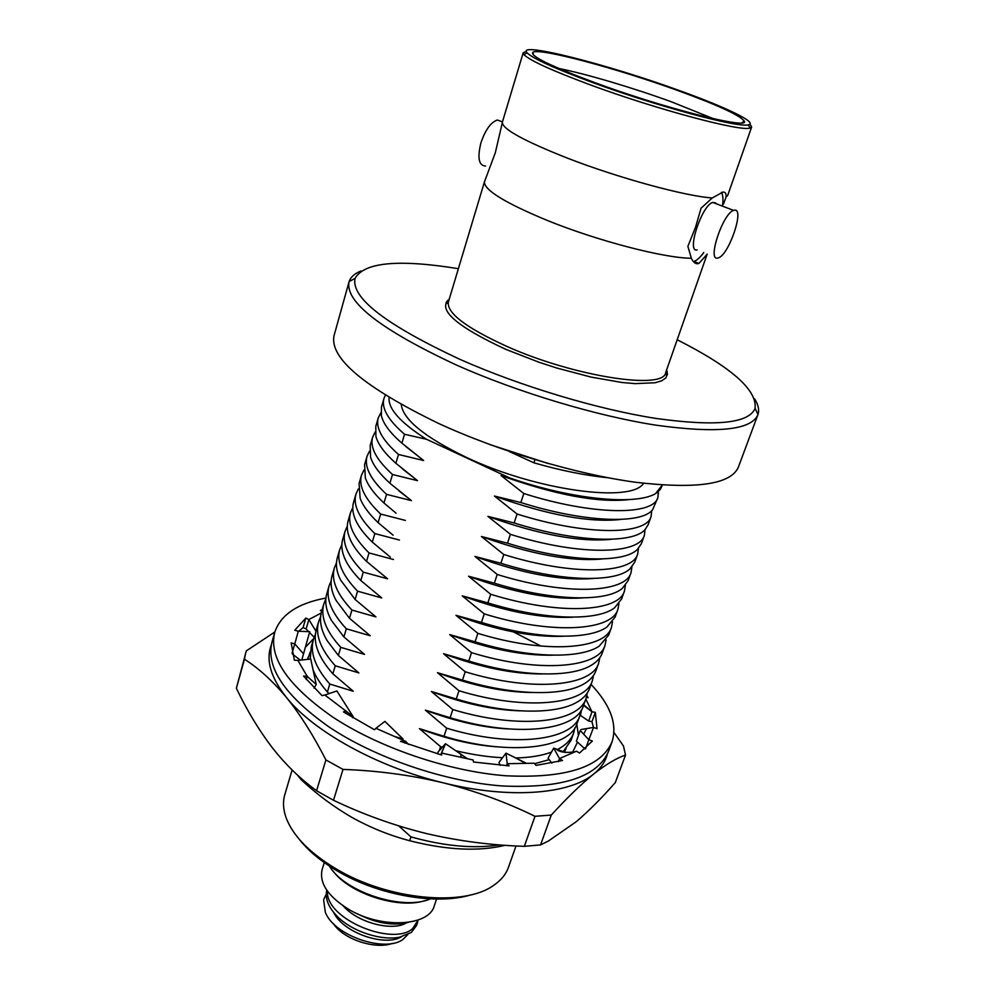 <?xml version="1.0" encoding="UTF-8"?>
<svg xmlns="http://www.w3.org/2000/svg" width="995" height="995" viewBox="0 0 995 995"><rect width="100%" height="100%" fill="white"/><g stroke="black" fill="none" stroke-linecap="round" stroke-linejoin="round"><path stroke-width="1.49" d="M484.913 180.829L484.441 181.886C484.13 190.082 505.149 202.968 547.536 220.542C597.771 240.952 664.411 258.215 691.351 258.24L687.868 246.35L695.53 227.246L701.04 208.229L712.271 197.955C685.58 196.276 618.355 177.956 567.237 158.068C523.718 140.83 502.089 128.902 502.338 122.273L523.208 52.747L526.318 51.429M707.122 254.235L698.888 263.439C695.94 264.434 693.428 262.705 691.351 258.24M367.043 456.257L364.605 464.578L365.314 477.787C367.864 485.361 374.083 493.769 383.971 503.01L386.558 494.366C370.55 479.453 364.046 466.754 367.043 456.257L369.506 451.133M468.135 742.394L469.578 743.178M505.186 845.302C478.67 851.683 446.83 850.165 409.691 840.738C389.804 835.501 370.662 827.79 352.267 817.616C333.872 806.97 316.845 794.333 301.162 779.682L297.405 775.005M292.12 769.993L284.806 794.657C282.692 801.808 283.165 809.594 286.212 818.039C293.239 836.248 310.03 853.287 336.571 869.132C388.174 900.015 464.143 907.005 493.57 885.413C500.995 880.376 505.957 874.356 508.445 867.317L516.007 845.961M470.846 894.853C436.817 905.438 378.647 895.45 337.765 871.234C321.037 861.434 308.127 850.7 299.047 839.034M301.162 779.682L301.473 778.65M476.655 705.194L472.675 703.428M307.716 659.362L310.229 651.986M313.064 669.846C315.825 676.874 320.614 684.261 327.405 691.998L329.793 684.05C315.154 667.284 309.719 652.359 313.475 639.275L315.39 634.437M313.475 639.275L311.224 646.961L310.266 659.076M318.636 621.614L316.373 629.362C312.654 642.322 318.151 657.135 332.852 673.802L335.253 665.779C320.502 649.188 314.955 634.462 318.636 621.614L320.601 616.751M323.848 603.816L321.559 611.626C319.084 620.395 320.962 630.084 327.181 640.693L338.35 655.444L340.775 647.359C325.875 630.942 320.241 616.427 323.848 603.816L325.85 598.915M329.096 585.881L326.795 593.754C324.507 601.851 326.086 610.781 331.546 620.544L343.884 636.937L346.335 628.79C331.298 612.547 325.564 598.244 329.096 585.881L331.136 580.956M334.395 567.797L332.069 575.732C329.967 583.194 331.285 591.391 336.036 600.333L349.469 618.281L351.931 610.059C336.77 593.99 330.925 579.911 334.395 567.797L336.484 562.847M339.718 549.576L337.38 557.573C335.452 564.401 336.534 571.901 340.626 580.06L355.103 599.463L357.591 591.179C342.292 575.297 336.335 561.429 339.718 549.576L341.87 544.588M345.103 531.218L342.74 539.278C340.974 545.484 341.845 552.3 345.34 559.712C348.387 566.23 353.536 573.145 360.787 580.495L363.287 572.137C347.852 556.441 341.782 542.81 345.103 531.218L347.292 526.193M350.514 512.699L348.138 520.82C346.534 526.454 347.218 532.611 350.165 539.327C353.15 546.155 358.598 553.506 366.508 561.367L369.033 552.934C353.449 537.437 347.28 524.029 350.514 512.699L352.777 507.649M355.986 494.042L353.586 502.226C352.13 507.301 352.64 512.848 355.115 518.892C357.989 525.994 363.71 533.73 372.279 542.076L374.829 533.581C359.108 518.271 352.827 505.087 355.986 494.042L358.299 488.968M361.483 475.224L359.071 483.483L360.165 498.371C362.889 505.734 368.871 513.818 378.1 522.624L380.662 514.054C364.804 498.943 358.411 486.008 361.483 475.224L363.871 470.125M372.64 437.141L370.177 445.524L370.563 457.115C372.889 464.876 379.344 473.583 389.891 483.222L392.503 474.503C376.346 459.802 369.717 447.352 372.64 437.141L375.177 431.992M378.274 417.863L375.799 426.32L375.911 436.382C377.988 444.28 384.642 453.247 395.861 463.272L398.497 454.479C382.192 439.989 375.451 427.788 378.274 417.863L380.911 412.689M383.971 398.423L381.471 406.955L381.359 415.562C383.137 423.559 389.978 432.763 401.893 443.148L404.542 434.28C388.087 420.002 381.222 408.049 383.971 398.423L385.376 395.177M643.554 483.284C631.713 503.37 535.795 490.56 465.859 457.115C424.741 437.178 403.199 419.654 401.234 404.542M534.924 459.702L533.905 462.812L509.216 451.494M607.87 477.724C585.607 475.548 560.944 470.585 533.905 462.812M447.787 300.303L448.844 300.453M754.62 398.858C758.302 404.704 759.421 409.89 758.003 414.417L757.854 414.853C751.076 430.163 717.096 433.609 655.929 425.163C596.266 415.898 517.835 392.341 456.531 365.09C381.097 329.83 345.24 302.144 348.996 281.995L349.121 281.573C350.638 277.07 354.593 273.538 361.011 270.963M757.854 414.853L738.352 467.202C730.89 484.329 696.711 489.353 635.83 482.301C576.478 474.279 498.968 451.245 438.671 423.484C364.518 387.441 329.619 358.225 333.997 335.825L348.996 281.995M458.384 268.687C398.597 259.011 364.145 262.245 355.041 278.401C350.974 297.915 386.122 324.979 460.498 359.605C520.683 386.259 597.622 409.331 655.979 418.435C715.828 426.743 748.862 423.397 755.081 408.385C757.207 389.965 731.238 367.093 677.185 339.768M749.919 124.089L751.66 126.974L749.919 128.056C740.778 131.813 656.19 109.276 590.309 84.873C551.964 70.62 529.85 60.546 523.979 54.638L523.208 52.747M751.66 126.974L727.681 195.493L726.051 197.06C726.412 193.639 725.392 191.985 722.967 192.072L712.271 197.955M592.174 82.374C656.638 106.191 739.372 128.33 748.414 124.773C758.439 122.858 726.151 107.336 679.51 90.607C607.709 64.389 515.398 40.845 527.139 52.872C532.959 58.618 554.638 68.444 592.174 82.374M594.786 82.622C550.397 66.018 529.775 55.894 532.91 52.262C539.377 47.573 617.049 68.431 677.446 90.408C717.121 104.848 739.347 115.01 744.098 120.88C751.909 130.37 665.17 108.654 594.786 82.622M558.854 68.481C586.067 73.866 633.044 87.821 671.302 101.776L713.577 118.753M726.051 197.06L723.502 204.025M485.597 166.041C478.819 165.667 477.252 157.969 480.883 142.981C485.286 129.922 490.796 122.261 497.4 120.009L502.027 121.776M734.546 210.194L733.613 210.405C722.88 213.278 707.01 261.113 717.681 258.041L718.34 257.867C728.788 255.242 744.857 208.353 734.546 210.194M715.666 202.968L712.756 202.42C701.749 205.157 686.189 252.867 697.122 249.932M693.403 261.635L693.95 261.486C696.836 260.466 700.107 257.494 703.776 252.556M722.569 205.604C723.328 199.448 722.979 195.02 721.524 192.321M666.227 371.085L667.172 371.583M662.297 485.062L655.431 493.719C635.469 505.497 572.585 499.776 509.627 477.911L426.507 439.268C400.45 422.676 387.975 408.746 389.107 397.478M426.507 439.268L404.542 434.28M655.431 493.719L660.145 489.664L661.986 486.07M401.893 443.148L423.659 460.523L405.923 446.581M629.425 499.565C598.269 503.035 555.471 495.025 501.045 475.548L509.627 477.911M423.659 460.523L398.497 454.479M658.379 491.58L657.906 497.488C653.653 515.51 593.816 515.733 523.818 493.52L501.045 475.548M523.818 493.52L520.858 502.525C584.936 522.835 642.086 524.303 652.67 509.639L657.906 497.488M395.861 463.272L417.514 480.66L402.465 468.881M621.017 519.427C589.662 522.872 547.474 515.087 494.44 496.045L520.858 502.525M417.514 480.66L392.503 474.503M651.7 510.659L651.103 516.48C646.626 535.123 586.789 536.069 517.077 514.017L494.44 496.045M517.077 514.017L514.141 522.947C576.727 542.71 633.181 543.966 645.146 529.489L648.143 524.751L651.103 516.48M389.891 483.222L411.42 500.622L399.182 491.082M611.651 539.278C580.11 542.374 538.855 534.738 487.886 516.355L514.141 522.947M411.42 500.622L386.558 494.366M645.058 529.589L644.362 535.322C639.648 554.576 579.824 556.205 510.398 534.34L487.886 516.355M383.971 503.01L396.06 513.184M602.174 558.991C570.57 561.715 530.298 554.215 481.393 536.492L507.487 543.183C568.593 562.411 624.3 563.493 637.596 549.228L641.439 543.519L644.362 535.322M405.388 520.422L380.662 514.054M638.454 548.344L637.683 554.004C632.733 573.866 572.921 576.18 503.769 554.489L481.393 536.492M503.769 554.489L500.895 563.257C560.521 581.938 615.42 582.871 629.984 568.854L634.773 562.138L637.683 554.004M378.1 522.624L393.1 535.198M592.585 578.543C561.031 580.881 521.828 573.518 474.951 556.454L500.895 563.257M399.405 540.049L374.829 533.581M631.9 566.963L631.054 572.548C625.88 592.995 566.08 595.98 497.201 574.463L474.951 556.454M497.201 574.463L494.353 583.157C552.511 601.291 606.564 602.124 622.335 588.368L628.168 580.607L631.054 572.535M372.279 542.076L390.314 557.101M582.846 597.945C551.491 599.873 513.408 592.647 468.57 576.242L494.353 583.157M393.46 559.501L369.033 552.934M625.382 585.421L624.474 590.93C619.089 611.962 559.289 615.619 490.697 594.264L468.57 576.242M490.697 594.264L487.873 602.87C544.576 620.482 597.709 621.241 614.636 607.758L621.614 598.94L624.474 590.93M366.508 561.367L387.577 578.804L363.287 572.137M572.946 617.198C541.939 618.703 505.037 611.589 462.24 595.868L487.873 602.87M618.915 603.716L617.945 609.176C612.335 630.768 552.573 635.071 484.254 613.89L462.24 595.868M484.254 613.89L481.443 622.435C536.703 639.499 588.853 640.22 606.9 627.049L615.109 617.111L617.945 609.164M360.787 580.495L381.744 597.945L357.591 591.179M562.884 636.278C532.35 637.347 496.704 630.357 455.971 615.32L481.443 622.435M612.485 621.875L611.477 627.26C605.656 649.424 545.907 654.374 477.849 633.342L455.971 615.32M477.849 633.342L475.075 641.812C528.892 658.354 579.986 659.063 599.102 646.228L608.654 635.146L611.477 627.26M355.103 599.463L375.948 616.912L351.931 610.059M552.623 655.195C522.711 655.804 488.421 648.951 449.74 634.611L475.075 641.812M606.104 639.897L605.047 645.22C599.027 667.931 539.29 673.503 471.506 652.645L449.74 634.611M471.506 652.645L468.757 661.041C521.169 677.048 571.155 677.769 591.266 665.269C596.813 661.973 600.482 657.894 602.261 653.031L605.047 645.22M349.469 618.281L370.215 635.73L346.335 628.79M542.126 673.938C512.985 674.088 480.137 667.346 443.571 653.727L468.757 661.041M599.774 657.757L598.679 663.031C592.448 686.289 532.735 692.47 465.225 671.774L443.571 653.727M465.225 671.774L462.488 680.095C513.519 695.592 562.374 696.338 583.418 684.199C589.761 680.642 593.928 676.177 595.905 670.779L598.679 663.031M343.884 636.937L364.518 654.399L340.775 647.359M531.355 692.495C503.159 692.159 471.866 685.567 437.464 672.695L462.488 680.095M593.48 675.481L592.361 680.692C585.918 704.485 526.231 711.288 458.993 690.741L437.464 672.695M458.993 690.741L456.27 699C505.945 713.987 553.618 714.771 575.508 703.005C582.722 699.199 587.423 694.336 589.612 688.391L592.361 680.692M338.35 655.444L358.872 672.906L335.253 665.779M520.261 710.84C493.184 710.032 463.57 703.589 431.395 691.5L456.27 699M587.237 693.067L586.092 698.229C579.451 722.544 519.788 729.932 452.812 709.547L431.395 691.5M452.812 709.547L450.113 717.731C516.977 738.054 576.64 730.405 583.356 705.865L586.092 698.229M508.756 728.949C483.01 727.681 455.225 721.412 425.375 710.144L450.113 717.731M332.852 673.802L353.275 691.264L329.793 684.05M581.043 710.517L579.861 715.629C573.033 740.454 513.395 748.427 446.68 728.203L425.375 710.144M446.68 728.203L444.006 736.312C510.609 756.486 570.235 748.252 577.15 723.203L579.861 715.629M496.741 746.81C472.55 745.068 446.767 739.011 419.417 728.639L444.006 736.312M574.886 727.83L573.692 732.88C571.167 739.758 565.658 745.342 557.163 749.633M551.491 752.096C541.927 755.678 529.987 757.63 515.646 757.954M502.525 757.73C487.948 757.008 472.376 754.683 455.785 750.752M442.377 747.208L440.598 746.698L419.417 728.639M440.598 746.698L439.305 750.616M534.589 763.712L549.19 759.658M563.481 751.262L571.006 740.404L573.692 732.88M500.672 708.838L501.679 709.435M499.552 708.676L500.684 709.323M481.568 725.877L479.851 725.007M499.366 844.879C473.881 848.872 444.404 846.21 410.947 836.894L409.691 840.738M410.947 836.894L398.784 825.925M510.398 534.34L507.487 543.183M327.405 691.998L329.121 693.577M305.465 647.185L313.661 638.628M613.99 732.482L623.492 746.051L625.519 755.081C616.601 758.053 605.992 764.371 593.692 774.023C581.242 784.06 567.1 797.754 551.28 815.079L534.999 816.298C506.045 802.119 475.436 790.95 443.198 782.816C410.811 775.08 377.416 770.615 343.001 769.409L325.912 759.944C313.313 735.255 300.167 714.435 286.448 697.47C272.68 680.978 258.688 668.242 244.471 659.237L236.387 688.266L246.287 650.904L274.844 631.987M236.387 688.266C246.859 710.169 258.725 729.832 271.971 747.295L277.991 754.745C289.831 768.662 302.691 780.652 316.572 790.726L325.912 759.944M244.471 659.237L245.703 652.819M607.385 754.098C605.37 761.623 600.806 768.264 593.692 774.023C569.327 794.433 509.092 799.234 443.198 782.816C377.379 767.008 313.5 731.462 286.448 697.47C270.628 677.471 265.59 659.946 271.324 644.909M343.001 769.409L333.499 800.266L316.572 790.726M333.499 800.266C363.523 814.594 394.48 825.676 426.357 833.536C458.334 841.011 490.983 845.265 524.315 846.335L534.999 816.298M551.28 815.079L540.559 844.904L524.315 846.335M540.559 844.904L548.344 841.049L576.242 821.721C588.841 810.95 601.863 797.903 615.308 782.58L625.519 755.081M566.018 748.713L564.625 751.635M576.801 724.111L578.443 735.442M577.486 742.108L573.02 751.436M325.937 598.032C297.729 603.306 280.677 614.711 274.769 632.248C268.488 657.285 287.642 685.431 332.206 716.698C378.647 747.606 448.359 771.374 505.87 775.777C565.745 778.6 601.129 767.282 612.037 741.822C617.534 724.26 610.544 705.119 591.042 684.386M274.769 632.248L272.008 641.974C265.665 667.272 284.682 695.604 329.096 726.997C375.376 758.016 444.914 781.734 502.351 785.975C562.15 788.6 597.547 777.045 608.542 751.312L612.037 741.822M315.378 634.449L316.161 630.121M321.186 613.057L308.873 619.537L315.626 630.693M301.783 660.008L309.731 631.713L298.301 631.203L294.731 630.221L305.838 618.057L308.873 619.537L306.124 629.014L303.089 627.534L298.662 631.228M314.146 637.248L309.52 632.497M308.711 631.663L306.124 629.014M565.347 752.456L553.717 748.116L559.501 758.576L576.466 751.188L579.488 753.066L592.373 741.051L588.853 739.72L593.567 727.407L597.037 728.713L595.333 712.37L591.975 721.649L588.654 721.064L580.035 715.131M553.717 748.116L548.071 758.202L551.902 763.153M526.517 763.352L505.982 753.153L507.214 763.7L534.141 763.215L536.069 765.379L562.548 760.491L559.501 758.576L558.406 761.66M505.982 753.153L498.968 762.468L500.174 765.342M394.381 736.412L403.099 739.036L384.878 721.387L375.923 728.303L405.649 741.362L400.5 741.375L441.656 755.031L441.394 753.016L473.147 759.981L473.471 762.008L509.117 765.876L507.214 763.7L506.505 765.752M467.463 758.737L445.524 743.725L440.81 754.807M408.485 744.447L405.649 741.362L405.077 743.153M352.516 717.669L353.25 716.786L336.882 690.965L324.855 695.02L346.248 711.251L343.424 711.885L374.456 729.733L375.923 728.303M345.613 713.328L346.248 711.251L353.25 716.786M314.034 688.13L316.223 684.448L310.726 659.026L297.915 660.431L307.194 676.351L303.587 676.102L322.007 695.617L324.855 695.02M306.472 675.12L308.04 677.11L307.194 676.351L306.261 679.51M308.04 677.11L316.223 684.448M298.301 631.203L294.781 643.902L291.149 642.894L294.371 660.158L297.915 660.431M303.587 653.964L294.781 643.902L292.107 653.118M300.328 660.17L292.306 653.939M305.838 618.057L303.089 627.534M586.378 697.371L588.144 697.694L586.814 695.716M583.53 705.356L592 711.786L585.806 699.037M581.553 709.696L580.471 715.293M595.333 712.37L592 711.786L588.654 721.064M593.393 727.444L591.975 721.649M593.567 727.407L581.055 729.534L580.234 730.529L588.853 739.72L585.632 748.613M580.234 730.529L576.366 741.101L585.122 749.036M540.957 646.078L509.017 629.648M322.094 609.823L320.365 610.457L321.708 611.104M445.524 743.725L437.949 752.12L437.974 754.023M548.444 463.595L489.751 444.529M665.817 372.254L667.346 373.088M446.755 301.423L448.496 301.647M418.248 919.977L412.577 928.683C392.801 946.519 325.415 919.218 327.417 891.11M326.758 890.152C324.855 898.821 328.624 907.838 338.051 917.179C353.113 931.967 382.005 940.971 399.791 937.128L411.321 932.439L416.532 925.537L417.788 921.818M356.844 913.534C374.394 922.589 390.6 925.773 405.45 923.086L408.336 922.353M323.649 900.089L325.303 912.092C333.536 935.399 384.493 952.887 402.739 939.603L407.863 934.541M333.536 923.746C343.051 939.093 374.953 949.802 392.241 943.434M323.91 899.107L326.236 894.269M401.383 936.793C385.538 946.892 343.399 933.285 333.661 912.44M406.308 922.887C392.888 931.531 358.038 923.086 343.238 905.91M329.382 866.06C344.519 892.067 402.875 911.034 430.412 898.895M424.753 900.674C398.261 909.393 349.22 893.46 332.915 870.824M324.283 862.578L322.169 869.394C319.072 882.863 327.716 896.06 348.088 908.97C380.612 929.007 429.044 926.569 434.293 905.823L436.581 899.07M666.662 369.829L667.458 374.244L665.817 377.938L661.7 380.799L655.133 382.752L635.096 383.635L621.999 382.49L591.142 377.105L556.64 367.988L539.128 362.292L505.883 349.382C455.884 326.124 436.992 309.395 449.23 299.172M449.205 299.246L446.183 302.492C445.897 304.01 446.618 303.873 448.359 302.094C446.73 313.176 466.518 328.076 507.724 346.795C574.849 376.719 663.74 390.189 665.655 372.69C665.866 375.053 666.376 375.588 667.172 374.307L666.638 369.904M484.441 181.886L495.311 152.757L502.251 122.994M308.338 656.787L307.592 659.374M755.081 408.385L758.003 414.417M707.184 254.073L665.655 372.69M748.414 124.773L749.919 128.056M533.444 55.011L532.91 52.262M497.4 120.009L502.438 121.937M733.613 210.405L712.756 202.42M693.95 261.486L698.888 263.451M742.046 122.795L744.098 120.88M527.139 52.872L523.979 54.638M484.49 181.712L448.359 302.094M355.041 278.401L349.121 281.573M657.334 492.45L658.553 493.744M555.981 748.837C559.178 752.17 565.546 753.153 575.11 751.785M515.286 757.767L525.621 763.376M339.407 706.052L352.541 716.226M583.742 704.796L590.284 710.48M583.679 734.198L586.453 728.614M460.747 754.148L461.17 757.357M442.103 751.436L442.738 750.006"/></g></svg>
